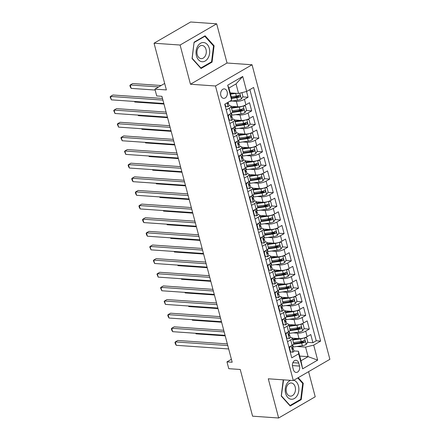 <?xml version="1.0" encoding="UTF-8"?>
<svg xmlns="http://www.w3.org/2000/svg" width="440" height="440" viewBox="0 0 440 440"><rect width="100%" height="100%" fill="white"/><g stroke="black" fill="none" stroke-linecap="round" stroke-linejoin="round"><path stroke-width="0.66" d="M220.831 95.458A4.741 3.361 94 0 0 223.663 98.351A4.741 3.361 94 0 0 227.156 91.784A4.741 3.361 94 0 0 224.323 88.891A4.741 3.361 94 0 0 220.831 95.458M216.678 23.815L190.614 22L154.038 43.219L180.097 45.034L190.46 84.238L215.479 85.982L252.054 64.763L227.035 63.019L216.678 23.815L180.097 45.034M215.479 85.982L293.304 380.534L329.879 359.315L252.054 64.763M293.304 380.534L268.285 378.796L278.641 418L315.216 396.781L308.583 371.668M278.641 418L252.582 416.185L240.24 369.479L228.773 368.682L226.969 361.861L232.183 362.225L161.926 96.311L156.712 95.948L154.913 89.128L166.381 89.925L154.038 43.219M292.27 338.157L299.035 338.63A5.924 1.81 -14.8 0 0 307.159 336.622L310.767 334.532L312.928 342.716L307.555 342.342M303.441 342.05L299.293 341.764M293.161 332.866L297.594 333.173A5.924 1.81 -14.8 0 0 305.718 331.172L309.326 329.076L303.952 328.702M299.838 328.416L295.691 328.13M309.326 329.076L307.164 320.892L303.556 322.988A5.924 1.81 -14.8 0 1 295.433 324.99L288.668 324.522M285.065 310.882L291.83 311.355A5.924 1.81 -14.8 0 0 299.954 309.353L303.562 307.257L305.723 315.442L300.35 315.068M296.236 314.782L292.083 314.49M281.463 297.248L288.228 297.721A5.924 1.81 -14.8 0 0 296.351 295.713L299.959 293.623L302.12 301.802L296.747 301.428M292.633 301.142L288.481 300.856M277.855 283.613L284.625 284.081A5.924 1.81 -14.8 0 0 292.749 282.079L296.357 279.983L298.518 288.167L293.145 287.793M289.031 287.507L284.878 287.216M274.252 269.973L281.017 270.446A5.924 1.81 -14.8 0 0 289.146 268.439L292.754 266.349L294.916 274.527L289.542 274.153M285.428 273.867L281.276 273.581M270.649 256.339L277.415 256.806A5.924 1.81 -14.8 0 0 285.538 254.804L289.152 252.709L291.313 260.893L285.934 260.519M281.826 260.233L277.673 259.941M267.047 242.698L273.812 243.172A5.924 1.81 -14.8 0 0 281.936 241.17L285.543 239.074L287.705 247.258L282.332 246.884M278.218 246.598L274.071 246.306M263.445 229.064L270.21 229.532A5.924 1.81 -14.8 0 0 278.333 227.53L281.941 225.44L284.103 233.618L278.729 233.244M274.615 232.958L270.468 232.672M259.842 215.424L266.607 215.897A5.924 1.81 -14.8 0 0 274.731 213.895L278.339 211.799L280.5 219.984L275.127 219.61M271.013 219.323L266.865 219.032M256.24 201.79L263.005 202.263A5.924 1.81 -14.8 0 0 271.128 200.255L274.736 198.165L276.898 206.344L271.524 205.97M267.41 205.684L263.263 205.398M252.637 188.155L259.402 188.623A5.924 1.81 -14.8 0 0 267.526 186.621L271.134 184.525L273.295 192.709L267.922 192.335M263.808 192.049L259.661 191.757M249.035 174.515L255.799 174.988A5.924 1.81 -14.8 0 0 263.923 172.981L267.531 170.891L269.693 179.075L264.319 178.701M260.205 178.409L256.058 178.123M245.432 160.881L252.197 161.348A5.924 1.81 -14.8 0 0 260.321 159.346L263.929 157.251L266.09 165.435L260.716 165.061M256.603 164.774L252.45 164.489M241.83 147.24L248.595 147.714A5.924 1.81 -14.8 0 0 256.718 145.712L260.326 143.616L262.488 151.8L257.114 151.426M253 151.14L248.848 150.849M238.222 133.606L244.992 134.079A5.924 1.81 -14.8 0 0 253.115 132.072L256.724 129.982L258.885 138.16L253.512 137.786M249.398 137.5L245.245 137.214M234.619 119.972L241.384 120.439A5.924 1.81 -14.8 0 0 249.513 118.437L253.121 116.342L255.282 124.526L249.909 124.151M245.795 123.866L241.643 123.574M231.017 106.332L237.782 106.805A5.924 1.81 -14.8 0 0 245.905 104.797L249.519 102.707L251.68 110.886L246.301 110.512M242.193 110.226L238.04 109.939M226.248 109.912L229.438 108.064A5.924 1.81 165.2 0 0 231 106.26A5.924 1.81 165.2 0 0 229.224 105.479L229.026 105.463M229.851 123.552L233.041 121.699A5.924 1.81 165.2 0 0 234.603 119.895A5.924 1.81 165.2 0 0 232.826 119.114L232.628 119.103M233.453 137.187L236.649 135.333A5.924 1.81 165.2 0 0 238.205 133.535A5.924 1.81 165.2 0 0 236.429 132.754L236.231 132.737M237.056 150.827L240.251 148.973A5.924 1.81 165.2 0 0 241.808 147.169A5.924 1.81 165.2 0 0 240.031 146.388L239.833 146.371M240.658 164.461L243.854 162.607A5.924 1.81 165.2 0 0 245.41 160.804A5.924 1.81 165.2 0 0 243.639 160.023L243.436 160.012M244.261 178.101L247.456 176.248A5.924 1.81 165.2 0 0 249.013 174.444A5.924 1.81 165.2 0 0 247.242 173.663L247.038 173.646M247.863 191.736L251.059 189.882A5.924 1.81 165.2 0 0 252.615 188.078A5.924 1.81 165.2 0 0 250.844 187.297L250.641 187.286M251.466 205.37L254.661 203.522A5.924 1.81 165.2 0 0 256.218 201.718A5.924 1.81 165.2 0 0 254.447 200.937L254.243 200.921M255.068 219.01L258.264 217.157A5.924 1.81 165.2 0 0 259.82 215.353A5.924 1.81 165.2 0 0 258.049 214.572L257.846 214.561M258.676 232.645L261.866 230.791A5.924 1.81 165.2 0 0 263.423 228.987A5.924 1.81 165.2 0 0 261.652 228.212L261.454 228.195M262.279 246.285L265.469 244.431A5.924 1.81 165.2 0 0 267.031 242.627A5.924 1.81 165.2 0 0 265.254 241.846L265.056 241.83M265.881 259.919L269.071 258.065A5.924 1.81 165.2 0 0 270.633 256.262A5.924 1.81 165.2 0 0 268.857 255.481L268.659 255.47M269.484 273.554L272.673 271.706A5.924 1.81 165.2 0 0 274.236 269.902A5.924 1.81 165.2 0 0 272.459 269.121L272.261 269.104M273.086 287.194L276.281 285.34A5.924 1.81 165.2 0 0 277.838 283.536A5.924 1.81 165.2 0 0 276.062 282.755L275.864 282.744M276.689 300.828L279.884 298.975A5.924 1.81 165.2 0 0 281.44 297.176A5.924 1.81 165.2 0 0 279.664 296.395L279.466 296.379M280.291 314.468L283.486 312.615A5.924 1.81 165.2 0 0 285.043 310.811A5.924 1.81 165.2 0 0 283.272 310.03L283.069 310.013M283.894 328.103L287.089 326.249A5.924 1.81 165.2 0 0 288.645 324.445A5.924 1.81 165.2 0 0 286.875 323.664L286.671 323.653M299.514 366.08L298.722 363.077A4.593 3.256 94 0 0 295.977 360.278A4.593 3.256 94 0 0 292.595 366.636L293.387 369.633A4.593 3.256 94 0 0 296.131 372.438A4.593 3.256 94 0 0 299.514 366.08L292.413 365.585M230.197 92.889L238.557 93.472L236.038 83.925L228.921 88.055L231.44 97.597L231.655 100.183L224.736 104.198L291.753 357.841L298.672 353.832L298.458 351.247L293.876 350.928M231.655 100.183L227.695 85.184L242.721 76.467L246.681 91.465L253.605 87.45L320.617 341.099L313.698 345.114L317.664 360.113L302.638 368.83L298.672 353.832M231.913 101.041L236.341 101.349L237.782 106.805M235.516 114.675L239.943 114.983L241.384 120.439M239.118 128.315L243.551 128.623L244.992 134.079M242.721 141.95L247.154 142.257L248.595 147.714M246.323 155.59L250.756 155.898L252.197 161.348M249.926 169.224L254.359 169.532L255.799 174.988M253.528 182.859L257.961 183.167L259.402 188.623M257.131 196.499L261.564 196.806L263.005 202.263M260.739 210.133L265.166 210.441L266.607 215.897M264.341 223.773L268.769 224.081L270.21 229.532M267.944 237.407L272.371 237.716L273.812 243.172M271.546 251.042L275.974 251.356L277.415 256.806M275.149 264.682L279.576 264.99L281.017 270.446M278.751 278.317L283.184 278.625L284.625 284.081M282.354 291.957L286.786 292.264L288.228 297.721M285.956 305.591L290.389 305.899L291.83 311.355M289.559 319.231L293.992 319.539L295.433 324.99M287.496 341.743L290.692 339.889A5.924 1.81 -14.8 0 0 292.248 338.085A5.924 1.81 -14.8 0 0 290.477 337.304L290.274 337.288M312.928 342.716L316.239 340.791L249.876 89.617M236.341 101.349A5.924 1.81 165.2 0 0 244.464 99.347L248.072 97.251L246.554 91.498M251.68 110.886L248.072 112.981A5.924 1.81 165.2 0 1 239.943 114.983M255.282 124.526L251.674 126.616A5.924 1.81 165.2 0 1 243.551 128.623M258.885 138.16L255.277 140.256A5.924 1.81 165.2 0 1 247.154 142.257M262.488 151.8L258.88 153.89A5.924 1.81 165.2 0 1 250.756 155.898M266.09 165.435L262.482 167.53A5.924 1.81 165.2 0 1 254.359 169.532M269.693 179.075L266.085 181.165A5.924 1.81 165.2 0 1 257.961 183.167M273.295 192.709L269.687 194.805A5.924 1.81 165.2 0 1 261.564 196.806M276.898 206.344L273.29 208.439A5.924 1.81 165.2 0 1 265.166 210.441M280.5 219.984L276.892 222.073A5.924 1.81 165.2 0 1 268.769 224.081M284.103 233.618L280.495 235.714A5.924 1.81 165.2 0 1 272.371 237.716M287.705 247.258L284.097 249.348A5.924 1.81 165.2 0 1 275.974 251.356M291.313 260.893L287.705 262.988A5.924 1.81 165.2 0 1 279.576 264.99M294.916 274.527L291.308 276.623A5.924 1.81 165.2 0 1 283.184 278.625M298.518 288.167L294.91 290.257A5.924 1.81 165.2 0 1 286.786 292.264M302.12 301.802L298.513 303.897A5.924 1.81 165.2 0 1 290.389 305.899M305.723 315.442L302.115 317.532A5.924 1.81 165.2 0 1 293.992 319.539M288.937 347.193L292.132 345.34A5.924 1.81 -14.8 0 0 293.689 343.541L292.248 338.085M285.334 333.559L288.53 331.705A5.924 1.81 -14.8 0 0 290.087 329.901L288.645 324.445M281.732 319.918L284.928 318.07A5.924 1.81 -14.8 0 0 286.484 316.267L285.043 310.811M278.13 306.284L281.325 304.43A5.924 1.81 -14.8 0 0 282.882 302.627L281.44 297.176M274.527 292.65L277.723 290.796A5.924 1.81 -14.8 0 0 279.279 288.992L277.838 283.536M270.925 279.01L274.115 277.156A5.924 1.81 -14.8 0 0 275.677 275.352L274.236 269.902M267.322 265.375L270.512 263.522A5.924 1.81 -14.8 0 0 272.074 261.718L270.633 256.262M263.72 251.735L266.91 249.887A5.924 1.81 -14.8 0 0 268.471 248.083L267.031 242.627M260.117 238.101L263.307 236.247A5.924 1.81 -14.8 0 0 264.869 234.443L263.423 228.987M256.514 224.466L259.704 222.613A5.924 1.81 -14.8 0 0 261.261 220.809L259.82 215.353M252.907 210.826L256.102 208.972A5.924 1.81 -14.8 0 0 257.659 207.169L256.218 201.718M249.304 197.191L252.5 195.338A5.924 1.81 -14.8 0 0 254.056 193.534L252.615 188.078M245.702 183.552L248.897 181.698A5.924 1.81 -14.8 0 0 250.454 179.899L249.013 174.444M242.099 169.917L245.295 168.064A5.924 1.81 -14.8 0 0 246.851 166.26L245.41 160.804M238.497 156.277L241.692 154.429A5.924 1.81 -14.8 0 0 243.249 152.625L241.808 147.169M234.894 142.643L238.09 140.789A5.924 1.81 -14.8 0 0 239.646 138.985L238.205 133.535M231.292 129.008L234.482 127.155A5.924 1.81 -14.8 0 0 236.044 125.351L234.603 119.895M227.689 115.368L230.879 113.514A5.924 1.81 -14.8 0 0 232.441 111.711L231 106.26M298.458 351.247L300.977 360.789L308.099 356.659L305.575 347.116L313.698 345.114M299.734 356.081L308.099 356.659L317.664 360.113M296.764 346.5L305.575 347.116M164.67 83.468L154.913 89.128M231.407 359.288L226.969 361.861M316.239 340.791L320.617 341.099M248.072 97.251L242.698 96.877M238.585 96.591L234.438 96.3M246.681 91.465L238.557 93.472M300.977 360.789L302.638 368.83M227.695 85.184L228.921 88.055M242.721 76.467L236.038 83.925M283.245 379.836L281.232 396.055L290.213 406.016L301.23 399.625L303.259 383.273L298.221 377.68M190.46 84.238L227.035 63.019M194.09 42.185L192.055 58.542L201.042 68.508L212.058 62.117L214.088 45.76L205.101 35.794L194.09 42.185M302.495 383.218L303.259 383.273M300.295 399.564L301.23 399.625M213.323 45.705L214.088 45.76M211.123 62.051L212.058 62.117M290.532 346.269L289.498 347.875L290.582 351.967L292.919 352.182A3.927 1.199 -14.8 0 0 293.904 351.016L293.216 348.425A3.927 1.199 -14.8 0 0 293.002 348.156L292.286 347.683M292.919 352.182L290.197 351.962M227.343 343.915L177.793 340.466L175.318 341.902L227.777 345.548M176.22 345.307L175.335 343.761L174.977 342.397L175.318 341.902L176.22 345.307L228.679 348.959M292.364 345.202L292.787 346.786A3.927 1.199 165.2 0 1 292.413 347.512C291.968 348.513 292.111 349.058 292.848 349.151A3.927 1.199 -14.8 0 0 293.216 348.425M289.498 347.875L289.113 347.848M290.191 351.94L290.582 351.967M303.666 338.025A3.927 1.199 165.2 0 1 300.553 338.899L292.754 339.993M298.331 338.58L292.595 339.383M304.695 337.711L306.702 337.893L307.78 341.985L306.163 344.498A3.927 1.199 165.2 0 1 302.352 345.719L293.266 346.995A11.33 3.46 165.2 0 1 292.76 347.061M293.469 344.278L301.67 343.129A3.927 1.199 -14.8 0 0 304.612 342.326C305.399 341.352 305.256 340.808 304.178 340.692A3.927 1.199 165.2 0 1 301.235 341.49L293.436 342.584M303.452 340.637L303.111 342.221A2.002 0.611 165.2 0 1 302.209 342.419L293.706 343.613M304.53 340.626L304.178 340.692M195.844 333.289L195.993 333.839L225.22 335.874M195.993 333.839L195.668 333.278M290.62 380.347A9.625 6.826 94 0 0 285.61 393.377A9.625 6.826 94 0 0 294.382 398.514A9.625 6.826 94 0 0 298.463 385.918A9.625 6.826 94 0 0 293.799 380.248M286.407 392.111A6.589 4.67 94 0 0 290.345 396.138A6.589 4.67 94 0 0 295.202 387.007A6.589 4.67 94 0 0 291.264 382.987A6.589 4.67 94 0 0 286.407 392.111M297.748 377.955L302.709 383.455L300.74 399.3L290.07 405.493L281.364 395.841L283.564 379.858M289.724 405.471L290.07 405.493M201.68 61.677A9.625 6.826 94 0 0 209.6 53.339A9.625 6.826 94 0 0 204.05 42.598A9.625 6.826 94 0 0 196.13 50.936A9.625 6.826 94 0 0 201.68 61.677M200.816 58.581A6.589 4.67 94 0 0 201.174 58.625A6.589 4.67 94 0 0 206.267 52.624A6.589 4.67 94 0 0 202.439 45.518A6.589 4.67 94 0 0 202.087 45.474A6.589 4.67 94 0 0 196.988 51.475A6.589 4.67 94 0 0 200.816 58.581M194.156 42.482L204.831 36.289L213.538 45.947L211.569 61.793L200.893 67.986L192.192 58.328L194.051 42.477M204.314 36.256L204.831 36.289M200.547 67.958L200.893 67.986M286.93 332.635L285.895 334.235L286.979 338.327L289.317 338.541A3.927 1.199 -14.8 0 0 290.301 337.375L289.614 334.785A3.927 1.199 -14.8 0 0 289.399 334.516L288.684 334.043M289.317 338.541L286.594 338.322M223.74 330.281L174.185 326.827L171.715 328.262L224.174 331.914M172.618 331.672L171.732 330.127L171.375 328.763L171.715 328.262L172.618 331.672L225.077 335.324M288.761 331.568L289.179 333.152A3.927 1.199 165.2 0 1 288.811 333.877C288.365 334.879 288.508 335.423 289.245 335.517A3.927 1.199 -14.8 0 0 289.614 334.785M285.895 334.235L285.511 334.208M286.589 338.3L286.979 338.327M283.327 318.995L282.293 320.601L283.377 324.693L285.714 324.907A3.927 1.199 -14.8 0 0 286.693 323.741L286.011 321.151A3.927 1.199 -14.8 0 0 285.797 320.881L285.082 320.408M285.714 324.907L282.992 324.687M220.138 316.641L170.583 313.192L168.113 314.627L220.572 318.28M169.015 318.038L168.13 316.486L167.772 315.123L168.113 314.627L169.015 318.038L221.474 321.684M285.159 317.928L285.577 319.512A3.927 1.199 165.2 0 1 285.208 320.243C284.763 321.239 284.906 321.783 285.643 321.877A3.927 1.199 -14.8 0 0 286.011 321.151M282.293 320.601L281.902 320.573M282.986 324.665L283.377 324.693M279.725 305.36L278.69 306.961L279.774 311.053L282.111 311.273A3.927 1.199 -14.8 0 0 283.091 310.107L282.409 307.516A3.927 1.199 -14.8 0 0 282.194 307.247L281.479 306.768M282.111 311.273L279.389 311.053M216.535 303.006L166.98 299.558L164.511 300.988L216.97 304.639M165.413 304.398L164.164 301.488L164.511 300.988L165.413 304.398L217.872 308.05M281.556 304.293L281.974 305.877A3.927 1.199 165.2 0 1 281.606 306.603C281.16 307.604 281.303 308.149 282.04 308.242A3.927 1.199 -14.8 0 0 282.409 307.516M278.69 306.961L278.3 306.939M279.384 311.025L279.774 311.053M276.122 291.72L275.088 293.326L276.172 297.418L278.504 297.632A3.927 1.199 -14.8 0 0 279.488 296.466L278.806 293.876A3.927 1.199 -14.8 0 0 278.591 293.607L277.877 293.134M278.504 297.632L275.787 297.413M212.933 289.366L163.378 285.918L160.908 287.353L213.367 291.005M161.81 290.763L160.562 287.854L160.908 287.353L161.81 290.763L214.264 294.415M277.954 290.653L278.372 292.243A3.927 1.199 165.2 0 1 278.003 292.969C277.558 293.964 277.701 294.514 278.432 294.602A3.927 1.199 -14.8 0 0 278.806 293.876M275.088 293.326L274.697 293.298M275.781 297.391L276.172 297.418M300.064 324.385A3.927 1.199 165.2 0 1 296.951 325.264L289.152 326.359M294.729 324.94L288.992 325.749M301.092 324.071L303.1 324.258L304.178 328.35L302.561 330.858A3.927 1.199 165.2 0 1 298.749 332.084L289.663 333.355A11.33 3.46 165.2 0 1 289.157 333.421M289.861 330.644L298.067 329.494A3.927 1.199 -14.8 0 0 301.01 328.691C301.796 327.712 301.653 327.168 300.575 327.052A3.927 1.199 165.2 0 1 297.632 327.855L289.834 328.95M299.849 327.002L299.508 328.587A2.002 0.611 165.2 0 1 298.606 328.784L290.103 329.973M300.922 326.992L300.575 327.052M192.242 319.655L192.39 320.205L221.617 322.234M192.39 320.205L192.066 319.638M296.461 310.75A3.927 1.199 165.2 0 1 293.343 311.63L285.549 312.719M291.12 311.305L285.384 312.109M297.49 310.437L299.497 310.618L300.575 314.71L298.958 317.224A3.927 1.199 165.2 0 1 295.147 318.445L286.061 319.721A11.33 3.46 165.2 0 1 285.555 319.786M286.259 317.004L294.465 315.854A3.927 1.199 -14.8 0 0 297.407 315.051C298.194 314.077 298.05 313.533 296.973 313.418A3.927 1.199 165.2 0 1 294.03 314.221L286.231 315.31M296.247 313.368L295.906 314.947A2.002 0.611 165.2 0 1 295.004 315.145L286.5 316.338M297.319 313.352L296.973 313.418M188.639 306.014L188.788 306.565L218.014 308.6M188.788 306.565L188.463 306.004M292.859 297.116A3.927 1.199 165.2 0 1 289.74 297.99L281.947 299.084M287.518 297.671L281.782 298.474M293.887 296.797L295.895 296.984L296.973 301.076L295.356 303.584A3.927 1.199 165.2 0 1 291.544 304.81L282.458 306.081A11.33 3.46 165.2 0 1 281.952 306.147M282.656 303.369L290.857 302.22A3.927 1.199 -14.8 0 0 293.799 301.416C294.591 300.443 294.448 299.893 293.37 299.777A3.927 1.199 165.2 0 1 290.428 300.581L282.629 301.675M292.644 299.728L292.303 301.312A2.002 0.611 165.2 0 1 291.401 301.51L282.898 302.704M293.716 299.717L293.37 299.777M185.037 292.38L185.18 292.93L214.412 294.965M185.18 292.93L184.861 292.364M289.256 283.476A3.927 1.199 165.2 0 1 286.138 284.356L278.344 285.445M283.916 284.031L278.179 284.834M290.284 283.162L292.292 283.349L293.37 287.436L291.753 289.949A3.927 1.199 165.2 0 1 287.942 291.17L278.856 292.446A11.33 3.46 165.2 0 1 278.35 292.512M279.054 289.729L287.254 288.58A3.927 1.199 -14.8 0 0 290.197 287.777C290.989 286.803 290.846 286.259 289.768 286.143A3.927 1.199 165.2 0 1 286.825 286.946L279.026 288.035M289.041 286.094L288.701 287.672A2.002 0.611 165.2 0 1 287.793 287.87L279.29 289.064M290.114 286.077L289.768 286.143M181.434 278.74L181.577 279.29L210.81 281.325M181.577 279.29L181.258 278.729M272.52 278.086L271.486 279.692L272.564 283.778L274.901 283.998A3.927 1.199 -14.8 0 0 275.886 282.832L275.204 280.242A3.927 1.199 -14.8 0 0 274.989 279.972L274.269 279.499M274.901 283.998L272.184 283.778M209.33 275.732L159.775 272.283L157.305 273.713L209.764 277.365M158.202 277.123L156.959 274.214L157.305 273.713L158.202 277.123L210.661 280.775M274.351 277.019L274.769 278.603A3.927 1.199 165.2 0 1 274.401 279.329C273.95 280.329 274.098 280.874 274.829 280.968A3.927 1.199 -14.8 0 0 275.204 280.242M271.486 279.692L271.095 279.664M272.179 283.756L272.564 283.778M285.654 269.841A3.927 1.199 165.2 0 1 282.535 270.716L274.742 271.81M280.313 270.397L274.577 271.2M286.682 269.522L288.684 269.709L289.768 273.801L288.151 276.315A3.927 1.199 165.2 0 1 284.339 277.536L275.253 278.812A11.33 3.46 165.2 0 1 274.747 278.878M275.451 276.095L283.652 274.945A3.927 1.199 -14.8 0 0 286.594 274.142C287.386 273.169 287.238 272.624 286.165 272.509A3.927 1.199 165.2 0 1 283.223 273.306L275.423 274.401M285.439 272.454L285.098 274.038A2.002 0.611 165.2 0 1 284.191 274.236L275.688 275.429M286.512 272.443L286.165 272.509M177.832 265.106L177.975 265.656L207.207 267.69M177.975 265.656L177.656 265.095M268.917 264.451L267.883 266.052L268.961 270.144L271.298 270.358A3.927 1.199 -14.8 0 0 272.283 269.192L271.601 266.602A3.927 1.199 -14.8 0 0 271.387 266.332L270.666 265.859M271.298 270.358L268.582 270.138M205.728 262.091L156.173 258.643L153.703 260.079L206.162 263.731M154.6 263.489L153.357 260.579L153.703 260.079L154.6 263.489L207.059 267.141M270.749 263.379L271.166 264.968A3.927 1.199 165.2 0 1 270.798 265.694C270.347 266.695 270.496 267.24 271.227 267.328A3.927 1.199 -14.8 0 0 271.601 266.602M267.883 266.052L267.493 266.024M268.576 270.116L268.961 270.144M282.051 256.201A3.927 1.199 165.2 0 1 278.933 257.081L271.134 258.176M276.711 256.757L270.974 257.565M283.08 255.888L285.082 256.075L286.165 260.166L284.548 262.675A3.927 1.199 165.2 0 1 280.737 263.901L271.645 265.172A11.33 3.46 165.2 0 1 271.145 265.238M271.849 262.454L280.049 261.305A3.927 1.199 -14.8 0 0 282.992 260.507C283.784 259.529 283.635 258.984 282.562 258.869A3.927 1.199 165.2 0 1 279.62 259.672L271.821 260.766M281.831 258.819L281.49 260.403A2.002 0.611 165.2 0 1 280.588 260.601L272.085 261.789M282.909 258.808L282.562 258.869M174.229 251.466L174.372 252.016L203.605 254.051M174.372 252.016L174.053 251.455M265.315 250.811L264.281 252.417L265.359 256.509L267.696 256.724A3.927 1.199 -14.8 0 0 268.68 255.558L267.999 252.967A3.927 1.199 -14.8 0 0 267.784 252.698L267.064 252.225M267.696 256.724L264.979 256.504M202.125 248.457L152.57 245.009L150.101 246.444L202.554 250.091M150.997 249.854L149.754 246.939L150.101 246.444L150.997 249.854L203.456 253.501M267.146 249.744L267.564 251.328A3.927 1.199 165.2 0 1 267.196 252.06C266.745 253.055 266.893 253.6 267.625 253.693A3.927 1.199 -14.8 0 0 267.999 252.967M264.281 252.417L263.89 252.39M264.974 256.482L265.359 256.509M278.449 242.566A3.927 1.199 165.2 0 1 275.33 243.441L267.531 244.536M273.108 243.122L267.372 243.925M279.477 242.253L281.479 242.435L282.562 246.527L280.946 249.04A3.927 1.199 165.2 0 1 277.134 250.261L268.043 251.537A11.33 3.46 165.2 0 1 267.542 251.603M268.246 248.82L276.447 247.671A3.927 1.199 -14.8 0 0 279.389 246.868C280.176 245.894 280.033 245.35 278.96 245.234A3.927 1.199 165.2 0 1 276.012 246.037L268.219 247.126M278.228 245.179L277.888 246.763A2.002 0.611 165.2 0 1 276.986 246.961L268.483 248.155M279.307 245.168L278.96 245.234M170.627 237.831L170.77 238.381L200.002 240.416M170.77 238.381L170.451 237.82M261.707 237.177L260.678 238.777L261.756 242.869L264.094 243.089A3.927 1.199 -14.8 0 0 265.078 241.923L264.391 239.327A3.927 1.199 -14.8 0 0 264.182 239.063L263.461 238.585M264.094 243.089L261.377 242.864M198.523 234.823L148.968 231.374L146.493 232.804L198.952 236.456M147.395 236.214L146.509 234.669L146.152 233.305L146.493 232.804L147.395 236.214L199.854 239.866M263.544 236.11L263.962 237.694A3.927 1.199 165.2 0 1 263.593 238.42C263.142 239.421 263.285 239.965 264.022 240.059A3.927 1.199 -14.8 0 0 264.391 239.327M260.678 238.777L260.288 238.75M261.365 242.841L261.756 242.869M274.846 228.932A3.927 1.199 165.2 0 1 271.728 229.806L263.929 230.901M269.506 229.488L263.769 230.291M275.869 228.613L277.877 228.8L278.96 232.892L277.343 235.4A3.927 1.199 165.2 0 1 273.526 236.627L264.44 237.897A11.33 3.46 165.2 0 1 263.94 237.963M264.644 235.186L272.844 234.036A3.927 1.199 -14.8 0 0 275.787 233.233C276.573 232.26 276.43 231.71 275.352 231.594A3.927 1.199 165.2 0 1 272.41 232.397L264.616 233.492M274.626 231.545L274.285 233.129A2.002 0.611 165.2 0 1 273.383 233.327L264.88 234.514M275.704 231.534L275.352 231.594M167.024 224.197L167.167 224.747L196.394 226.776M167.167 224.747L166.848 224.18M258.104 223.537L257.076 225.143L258.154 229.235L260.491 229.449A3.927 1.199 -14.8 0 0 261.476 228.283L260.788 225.693A3.927 1.199 -14.8 0 0 260.579 225.423L259.859 224.95M260.491 229.449L257.769 229.229M194.92 221.183L145.365 217.734L142.89 219.17L195.349 222.822M143.792 222.58L142.906 221.029L142.549 219.665L142.89 219.17L143.792 222.58L196.251 226.226M259.941 222.47L260.359 224.059A3.927 1.199 165.2 0 1 259.985 224.785C259.54 225.781 259.683 226.325 260.42 226.419A3.927 1.199 -14.8 0 0 260.788 225.693M257.076 225.143L256.685 225.115M257.763 229.207L258.154 229.235M271.244 215.292A3.927 1.199 165.2 0 1 268.125 216.172L260.326 217.261M265.903 215.848L260.166 216.651M272.267 214.979L274.274 215.166L275.358 219.252L273.74 221.766A3.927 1.199 165.2 0 1 269.923 222.987L260.838 224.263A11.33 3.46 165.2 0 1 260.337 224.329M261.041 221.546L269.242 220.396A3.927 1.199 -14.8 0 0 272.184 219.593C272.971 218.62 272.828 218.075 271.75 217.96A3.927 1.199 165.2 0 1 268.807 218.763L261.014 219.852M271.024 217.91L270.683 219.489A2.002 0.611 165.2 0 1 269.781 219.687L261.278 220.88M272.102 217.894L271.75 217.96M163.422 210.556L163.565 211.107L192.792 213.142M163.565 211.107L163.246 210.546M254.502 209.902L253.473 211.508L254.551 215.595L256.889 215.815A3.927 1.199 -14.8 0 0 257.873 214.649L257.186 212.058A3.927 1.199 -14.8 0 0 256.971 211.789L256.256 211.31M256.889 215.815L254.166 215.595M191.318 207.548L141.763 204.1L139.288 205.53L191.747 209.181M140.19 208.94L139.304 207.394L138.947 206.03L139.288 205.53L140.19 208.94L192.649 212.591M256.333 208.835L256.757 210.419A3.927 1.199 165.2 0 1 256.382 211.145C255.937 212.146 256.08 212.691 256.817 212.784A3.927 1.199 -14.8 0 0 257.186 212.058M253.473 211.508L253.083 211.481M254.161 215.567L254.551 215.595M267.636 201.657A3.927 1.199 165.2 0 1 264.523 202.532L256.724 203.627M262.301 202.213L256.564 203.016M268.664 201.339L270.672 201.526L271.755 205.618L270.132 208.126A3.927 1.199 165.2 0 1 266.321 209.352L257.235 210.623A11.33 3.46 165.2 0 1 256.735 210.689M257.439 207.911L265.639 206.762A3.927 1.199 -14.8 0 0 268.582 205.959C269.368 204.985 269.225 204.441 268.147 204.32A3.927 1.199 165.2 0 1 265.204 205.123L257.411 206.217M267.421 204.27L267.08 205.854A2.002 0.611 165.2 0 1 266.178 206.052L257.675 207.246M268.499 204.259L268.147 204.32M159.814 196.922L159.962 197.472L189.189 199.507M159.962 197.472L159.638 196.911M250.899 196.268L249.865 197.868L250.949 201.96L253.286 202.174A3.927 1.199 -14.8 0 0 254.271 201.009L253.583 198.418A3.927 1.199 -14.8 0 0 253.369 198.149L252.654 197.676M253.286 202.174L250.564 201.955M187.71 193.908L138.16 190.46L135.685 191.895L188.144 195.547M136.587 195.305L135.702 193.76L135.344 192.396L135.685 191.895L136.587 195.305L189.046 198.957M252.731 195.195L253.154 196.785A3.927 1.199 165.2 0 1 252.78 197.511C252.335 198.506 252.478 199.056 253.215 199.144A3.927 1.199 -14.8 0 0 253.583 198.418M249.865 197.868L249.48 197.84M250.558 201.933L250.949 201.96M264.033 188.018A3.927 1.199 165.2 0 1 260.92 188.898L253.121 189.987M258.698 188.573L252.962 189.376M265.062 187.704L267.069 187.891L268.147 191.983L266.53 194.491A3.927 1.199 165.2 0 1 262.719 195.712L253.633 196.988A11.33 3.46 165.2 0 1 253.127 197.054M253.836 194.271L262.037 193.122A3.927 1.199 -14.8 0 0 264.979 192.324C265.766 191.345 265.623 190.801 264.545 190.685A3.927 1.199 165.2 0 1 261.602 191.488L253.803 192.583M263.819 190.636L263.478 192.22A2.002 0.611 165.2 0 1 262.576 192.418L254.073 193.606M264.897 190.619L264.545 190.685M156.211 183.282L156.36 183.832L185.587 185.867M156.36 183.832L156.035 183.271M247.297 182.628L246.263 184.234L247.346 188.326L249.684 188.54A3.927 1.199 -14.8 0 0 250.668 187.374L249.981 184.784A3.927 1.199 -14.8 0 0 249.766 184.514L249.051 184.041M249.684 188.54L246.961 188.32M184.107 180.274L134.552 176.825L132.083 178.261L184.542 181.907M132.984 181.665L132.099 180.12L131.742 178.756L132.083 178.261L132.984 181.665L185.444 185.317M249.128 181.561L249.546 183.145A3.927 1.199 165.2 0 1 249.178 183.871C248.732 184.872 248.875 185.416 249.612 185.51A3.927 1.199 -14.8 0 0 249.981 184.784M246.263 184.234L245.878 184.206M246.956 188.298L247.346 188.326M260.43 174.383A3.927 1.199 165.2 0 1 257.318 175.257L249.519 176.352M255.096 174.939L249.359 175.742M261.459 174.07L263.466 174.251L264.545 178.343L262.928 180.857A3.927 1.199 165.2 0 1 259.116 182.078L250.03 183.354A11.33 3.46 165.2 0 1 249.524 183.42M250.228 180.637L258.434 179.487A3.927 1.199 -14.8 0 0 261.377 178.684C262.163 177.711 262.02 177.166 260.942 177.051A3.927 1.199 165.2 0 1 258 177.848L250.201 178.943M260.216 176.996L259.875 178.58A2.002 0.611 165.2 0 1 258.973 178.778L250.47 179.971M261.288 176.985L260.942 177.051M152.609 169.648L152.757 170.198L181.984 172.232M152.757 170.198L152.433 169.637M256.828 160.743A3.927 1.199 165.2 0 1 253.71 161.623L245.916 162.718M251.488 161.298L245.751 162.107M257.857 160.43L259.864 160.617L260.942 164.709L259.325 167.216A3.927 1.199 165.2 0 1 255.514 168.443L246.428 169.714A11.33 3.46 165.2 0 1 245.922 169.78M246.626 167.002L254.832 165.853A3.927 1.199 -14.8 0 0 257.774 165.049C258.561 164.071 258.418 163.526 257.339 163.411A3.927 1.199 165.2 0 1 254.397 164.214L246.598 165.308M256.614 163.361L256.273 164.945A2.002 0.611 165.2 0 1 255.371 165.143L246.868 166.331M257.686 163.35L257.339 163.411M149.006 156.013L149.155 156.563L178.382 158.593M149.155 156.563L148.83 155.996M253.226 147.109A3.927 1.199 165.2 0 1 250.107 147.989L242.314 149.078M247.885 147.664L242.149 148.467M254.254 146.795L256.262 146.977L257.339 151.069L255.723 153.582A3.927 1.199 165.2 0 1 251.911 154.803L242.825 156.079A11.33 3.46 165.2 0 1 242.319 156.145M243.023 153.362L251.224 152.213A3.927 1.199 -14.8 0 0 254.166 151.41C254.958 150.436 254.815 149.892 253.737 149.776A3.927 1.199 165.2 0 1 250.795 150.579L242.996 151.668M253.011 149.727L252.67 151.305A2.002 0.611 165.2 0 1 251.768 151.503L243.265 152.697M254.084 149.71L253.737 149.776M145.404 142.373L145.547 142.923L174.779 144.958M145.547 142.923L145.228 142.362M243.694 168.993L242.66 170.594L243.744 174.686L246.081 174.9A3.927 1.199 -14.8 0 0 247.06 173.734L246.378 171.144A3.927 1.199 -14.8 0 0 246.164 170.874L245.448 170.401M246.081 174.9L243.359 174.68M180.505 166.634L130.95 163.185L128.48 164.621L180.939 168.273M129.382 168.031L128.496 166.485L128.139 165.121L128.48 164.621L129.382 168.031L181.841 171.683M245.526 167.926L245.944 169.51A3.927 1.199 165.2 0 1 245.575 170.236C245.13 171.237 245.273 171.781 246.01 171.875A3.927 1.199 -14.8 0 0 246.378 171.144M242.66 170.594L242.27 170.566M243.353 174.658L243.744 174.686M240.091 155.353L239.058 156.959L240.141 161.051L242.479 161.266A3.927 1.199 -14.8 0 0 243.458 160.1L242.776 157.509A3.927 1.199 -14.8 0 0 242.561 157.239L241.846 156.767M242.479 161.266L239.756 161.046M176.902 152.999L127.347 149.551L124.878 150.986L177.337 154.638M125.78 154.396L124.531 151.481L124.878 150.986L125.78 154.396L178.239 158.043M241.923 154.286L242.341 155.87A3.927 1.199 165.2 0 1 241.973 156.602C241.527 157.597 241.67 158.142 242.407 158.235A3.927 1.199 -14.8 0 0 242.776 157.509M239.058 156.959L238.667 156.931M239.751 161.024L240.141 161.051M236.489 141.719L235.455 143.319L236.539 147.411L238.871 147.631A3.927 1.199 -14.8 0 0 239.855 146.465L239.173 143.875A3.927 1.199 -14.8 0 0 238.959 143.605L238.244 143.127M238.871 147.631L236.154 147.406M173.299 139.364L123.745 135.916L121.275 137.346L173.734 140.998M122.177 140.756L120.929 137.847L121.275 137.346L122.177 140.756L174.631 144.408M238.321 140.651L238.739 142.236A3.927 1.199 165.2 0 1 238.37 142.962C237.924 143.963 238.068 144.507 238.799 144.601A3.927 1.199 -14.8 0 0 239.173 143.875M235.455 143.319L235.065 143.297M236.148 147.384L236.539 147.411M249.623 133.474A3.927 1.199 165.2 0 1 246.505 134.349L238.711 135.443M244.282 134.03L238.546 134.833M250.652 133.155L252.659 133.342L253.737 137.434L252.12 139.942A3.927 1.199 165.2 0 1 248.309 141.169L239.223 142.439A11.33 3.46 165.2 0 1 238.716 142.505M239.421 139.728L247.621 138.578A3.927 1.199 -14.8 0 0 250.564 137.775C251.356 136.802 251.213 136.251 250.135 136.136A3.927 1.199 165.2 0 1 247.192 136.939L239.393 138.034M249.409 136.087L249.068 137.671A2.002 0.611 165.2 0 1 248.16 137.869L239.657 139.062M250.481 136.076L250.135 136.136M141.801 128.739L141.944 129.288L171.177 131.324M141.944 129.288L141.625 128.722M232.887 128.079L231.853 129.685L232.931 133.776L235.268 133.991A3.927 1.199 -14.8 0 0 236.253 132.825L235.571 130.234A3.927 1.199 -14.8 0 0 235.356 129.965L234.636 129.492M235.268 133.991L232.931 133.776M169.697 125.725L120.142 122.276L117.672 123.712L170.132 127.364M118.569 127.122L117.326 124.212L117.672 123.712L118.569 127.122L171.028 130.774M234.718 127.012L235.136 128.601A3.927 1.199 165.2 0 1 234.768 129.327C234.316 130.322 234.465 130.873 235.197 130.961A3.927 1.199 -14.8 0 0 235.571 130.234M231.853 129.685L231.462 129.657M246.021 119.834A3.927 1.199 165.2 0 1 242.902 120.714L235.109 121.803M240.68 120.389L234.944 121.193M247.049 119.521L249.051 119.708L250.135 123.794L248.518 126.308A3.927 1.199 165.2 0 1 244.706 127.529L235.62 128.805A11.33 3.46 165.2 0 1 235.114 128.871M235.818 126.088L244.019 124.938A3.927 1.199 -14.8 0 0 246.961 124.135C247.753 123.162 247.605 122.617 246.532 122.502A3.927 1.199 165.2 0 1 243.59 123.305L235.791 124.394M245.806 122.452L245.465 124.031A2.002 0.611 165.2 0 1 244.558 124.229L236.055 125.422M246.879 122.436L246.532 122.502M138.199 115.099L138.342 115.649L167.574 117.684M138.342 115.649L138.023 115.088M229.284 114.444L228.25 116.05L229.328 120.137L231.666 120.357A3.927 1.199 -14.8 0 0 232.65 119.191L231.968 116.6A3.927 1.199 -14.8 0 0 231.754 116.331L231.033 115.858M231.666 120.357L228.948 120.137M166.095 112.09L116.54 108.642L114.07 110.072L166.529 113.724M114.967 113.482L113.724 110.572L114.07 110.072L114.967 113.482L167.426 117.134M231.115 113.377L231.534 114.961A3.927 1.199 165.2 0 1 231.165 115.687C230.714 116.688 230.863 117.233 231.594 117.326A3.927 1.199 -14.8 0 0 231.968 116.6M228.25 116.05L227.86 116.023M228.943 120.115L229.328 120.137M242.418 106.2A3.927 1.199 165.2 0 1 239.299 107.074L231.501 108.169M237.078 106.755L231.341 107.558M243.447 105.88L245.448 106.068L246.532 110.16L244.915 112.673A3.927 1.199 165.2 0 1 241.104 113.894L232.012 115.17A11.33 3.46 165.2 0 1 231.512 115.236M232.216 112.453L240.416 111.304A3.927 1.199 -14.8 0 0 243.359 110.501C244.151 109.527 244.002 108.983 242.93 108.862A3.927 1.199 165.2 0 1 239.987 109.665L232.188 110.759M242.198 108.812L241.857 110.396A2.002 0.611 165.2 0 1 240.955 110.594L232.452 111.788M243.276 108.801L242.93 108.862M134.596 101.464L134.739 102.014L163.972 104.049M134.739 102.014L134.42 101.453M225.066 104.005L225.726 106.502L228.063 106.717A3.927 1.199 -14.8 0 0 229.048 105.55L228.365 102.96A3.927 1.199 -14.8 0 0 228.151 102.691L227.766 102.443M228.063 106.717L225.346 106.497M162.492 98.45L112.937 95.002L110.468 96.437L162.921 100.089M111.364 99.847L110.121 96.938L110.468 96.437L111.364 99.847L163.823 103.499M227.271 102.729L227.447 103.538L227.992 103.686A3.927 1.199 -14.8 0 0 228.365 102.96M225.341 106.475L225.726 106.502M236.385 93.319A3.927 1.199 165.2 0 1 235.697 93.439L230.532 94.16M233.475 93.115L230.373 93.55M241.907 92.648L242.93 96.525L241.313 99.033A3.927 1.199 165.2 0 1 237.501 100.26L229.631 101.359M161.145 85.514L132.71 83.534L130.234 84.97L131.137 88.374L155.155 90.046M231.506 98.412L236.814 97.663A3.927 1.199 -14.8 0 0 239.756 96.866C240.543 95.887 240.4 95.343 239.327 95.227A3.927 1.199 165.2 0 1 236.379 96.03L231.22 96.756M238.596 95.178L238.255 96.762A2.002 0.611 165.2 0 1 237.353 96.96L231.457 97.785M239.674 95.167L239.327 95.227M158.67 86.944L130.234 84.97L129.894 85.465L130.251 86.829L131.137 88.374M297.594 333.173L299.035 338.63M305.718 331.172L307.159 336.622M244.464 99.347L245.905 104.797M248.072 112.981L249.513 118.437M251.674 126.616L253.115 132.072M255.277 140.256L256.718 145.712M258.88 153.89L260.321 159.346M262.482 167.53L263.923 172.981M266.085 181.165L267.526 186.621M269.687 194.805L271.128 200.255M273.29 208.439L274.731 213.895M276.892 222.073L278.333 227.53M280.495 235.714L281.936 241.17M284.097 249.348L285.538 254.804M287.705 262.988L289.146 268.439M291.308 276.623L292.749 282.079M294.91 290.257L296.351 295.713M298.513 303.897L299.954 309.353M302.115 317.532L303.556 322.988M290.692 339.889L292.132 345.34M287.089 326.249L288.53 331.705M283.486 312.615L284.928 318.07M279.884 298.975L281.325 304.43M276.281 285.34L277.723 290.796M272.673 271.706L274.115 277.156M269.071 258.065L270.512 263.522M265.469 244.431L266.91 249.887M261.866 230.791L263.307 236.247M258.264 217.157L259.704 222.613M254.661 203.522L256.102 208.972M251.059 189.882L252.5 195.338M247.456 176.248L248.897 181.698M243.854 162.607L245.295 168.064M240.251 148.973L241.692 154.429M236.649 135.333L238.09 140.789M233.041 121.699L234.482 127.155M229.438 108.064L230.879 113.514M292.87 362.67L298.722 363.077M291.198 345.884L292.859 352.176M306.207 344.432L304.452 337.788M293.266 346.995L292.727 344.96M301.235 341.49L300.553 338.899M302.352 345.719L301.67 343.129M303.111 342.221L304.612 342.326M287.595 332.25L289.256 338.541M283.993 318.61L285.654 324.902M280.39 304.975L282.051 311.267M276.788 291.335L278.449 297.627M302.605 330.798L300.85 324.154M289.663 333.355L289.124 331.32M297.632 327.855L296.951 325.264M298.749 332.084L298.067 329.494M299.508 328.587L301.01 328.691M299.002 317.158L297.242 310.514M286.061 319.721L285.522 317.686M294.03 314.221L293.343 311.63M295.147 318.445L294.465 315.854M295.906 314.947L297.407 315.051M295.4 303.523L293.639 296.879M282.458 306.081L281.919 304.051M290.428 300.581L289.74 297.99M291.544 304.81L290.857 302.22M292.303 301.312L293.799 301.416M291.791 289.889L290.037 283.245M278.856 292.446L278.317 290.411M286.825 286.946L286.138 284.356M287.942 291.17L287.254 288.58M288.701 287.672L290.197 287.777M273.185 277.701L274.846 283.993M288.189 276.249L286.435 269.605M275.253 278.812L274.714 276.777M283.223 273.306L282.535 270.716M284.339 277.536L283.652 274.945M285.098 274.038L286.594 274.142M269.582 264.066L271.244 270.353M284.587 262.614L282.832 255.97M271.645 265.172L271.112 263.137M279.62 259.672L278.933 257.081M280.737 263.901L280.049 261.305M281.49 260.403L282.992 260.507M265.975 250.426L267.641 256.718M280.984 248.974L279.23 242.33M268.043 251.537L267.509 249.502M276.012 246.037L275.33 243.441M277.134 250.261L276.447 247.671M277.888 246.763L279.389 246.868M262.372 236.792L264.038 243.084M277.382 235.34L275.627 228.696M264.44 237.897L263.906 235.862M272.41 232.397L271.728 229.806M273.526 236.627L272.844 234.036M274.285 233.129L275.787 233.233M258.77 223.152L260.43 229.444M273.779 221.7L272.024 215.061M260.838 224.263L260.298 222.228M268.807 218.763L268.125 216.172M269.923 222.987L269.242 220.396M270.683 219.489L272.184 219.593M255.167 209.517L256.828 215.809M270.177 208.065L268.422 201.421M257.235 210.623L256.696 208.593M265.204 205.123L264.523 202.532M266.321 209.352L265.639 206.762M267.08 205.854L268.582 205.959M251.565 195.877L253.226 202.169M266.574 194.431L264.82 187.787M253.633 196.988L253.094 194.953M261.602 191.488L260.92 188.898M262.719 195.712L262.037 193.122M263.478 192.22L264.979 192.324M247.962 182.243L249.623 188.535M262.971 180.791L261.217 174.147M250.03 183.354L249.491 181.319M258 177.848L257.318 175.257M259.116 182.078L258.434 179.487M259.875 178.58L261.377 178.684M259.369 167.156L257.609 160.512M246.428 169.714L245.889 167.679M254.397 164.214L253.71 161.623M255.514 168.443L254.832 165.853M256.273 164.945L257.774 165.049M255.767 153.516L254.007 146.872M242.825 156.079L242.286 154.044M250.795 150.579L250.107 147.989M251.911 154.803L251.224 152.213M252.67 151.305L254.166 151.41M244.36 168.608L246.021 174.9M240.757 154.968L242.418 161.26M237.155 141.334L238.816 147.626M252.159 139.882L250.404 133.238M239.223 142.439L238.684 140.41M247.192 136.939L246.505 134.349M248.309 141.169L247.621 138.578M249.068 137.671L250.564 137.775M233.552 127.694L235.213 133.986M248.556 126.247L246.802 119.603M235.62 128.805L235.081 126.77M243.59 123.305L242.902 120.714M244.706 127.529L244.019 124.938M245.465 124.031L246.961 124.135M229.95 114.059L231.611 120.351M244.954 112.607L243.199 105.963M232.012 115.17L231.479 113.135M239.987 109.665L239.299 107.074M241.104 113.894L240.416 111.304M241.857 110.396L243.359 110.501M226.996 102.889L228.008 106.711M227.557 103.659L227.992 103.686M241.351 98.972L239.816 93.159M236.379 96.03L235.697 93.439M237.501 100.26L236.814 97.663M238.255 96.762L239.756 96.866"/></g></svg>
